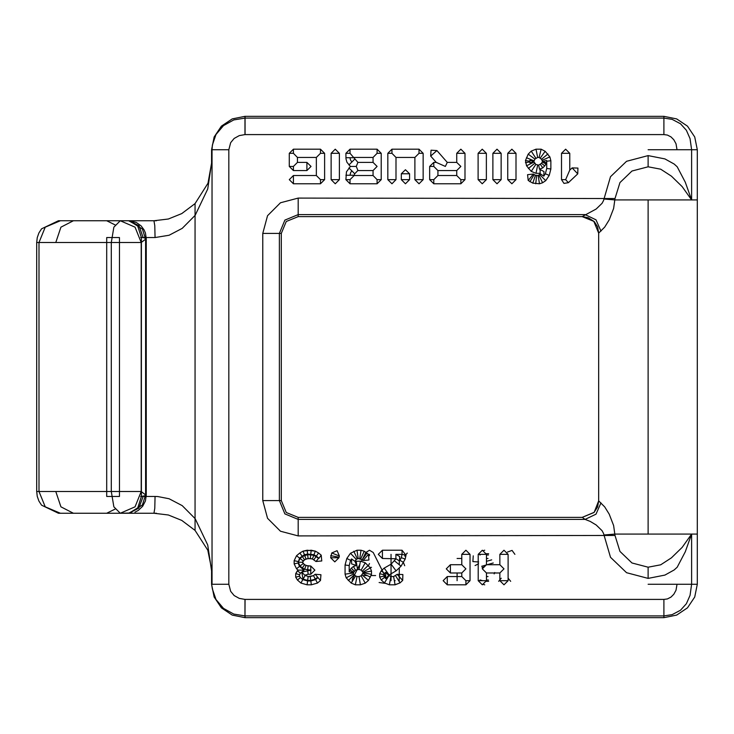 <?xml version="1.0" encoding="UTF-8"?>
<svg xmlns="http://www.w3.org/2000/svg" width="734" height="734" viewBox="0 0 734 734"><rect width="100%" height="100%" fill="white"/><g stroke="black" fill="none" stroke-linecap="round" stroke-linejoin="round"><path stroke-width="1.1" d="M391.02 580.695L391.02 554.354M399.25 567.868L399.168 581.539M397.947 583.695L394.708 584.787M399.25 560.813L399.25 564.776M352.173 581.475L352.54 578.832L359.844 564.373M361.302 561.482L362.201 559.712M362.376 559.363L365.844 552.491L369.514 550.234L373.193 552.491L386.497 578.832M356.641 584.787L355.779 584.787M354.926 584.603L354.311 584.337M375.634 575.584L371.019 575.584M367.193 575.584L363.403 575.584M385.855 583.466L379.148 582.548M457.108 572.951L457.108 580.695M461.759 558.464L457.108 558.464M507.433 552.032L512.048 550.417L514.947 554.354M510.69 581.319L508.167 578.319M600.926 502.845L595.98 514.213L585.108 519.388L590.219 521.406L596.191 525.021L602.1 530.719L603.486 533.416L610.459 557.262L626.561 572.713L648.15 578.346L664.885 575.052L674.142 569.933L677.243 567.153L685.299 551.794L691.602 534.104L682.161 547.353L671.381 557.822L660.683 564.776L648.15 567.244L631.974 563.024L619.918 551.454L615.037 535.462L613.661 525.507L609.229 514.121L604.761 506.891L598.705 500.827L597.531 507.02L593.999 512.47L582.19 517.387L298.142 517.387L286.269 512.47L281.351 500.597L281.351 233.403L286.269 221.53L298.142 216.613L582.135 216.613L596.191 208.979L602.1 203.281L603.486 200.584L610.459 176.738L626.561 161.287L648.15 155.654L664.885 158.948L674.142 164.067L677.243 166.847L685.299 182.206L691.602 199.896L682.161 186.647L671.381 176.178L660.683 169.224L648.15 166.756L648.15 155.654M89.952 220.787L153.984 220.787L168.325 218.971L181.784 213.64L195.079 203.566L208.016 183.197L211.603 163.168L211.603 149.754L214.181 137.001L221.384 126.156L232.21 118.936L244.982 116.348L663.875 116.348L676.665 118.89L687.51 126.138L694.759 136.983L697.3 149.773L697.3 534.104L691.602 534.104L691.602 584.227L677.051 584.227L675.996 590.228L673.83 594.246L670.959 597.1L667.362 598.898L663.875 599.412L244.982 599.412L244.945 615.945L233.761 614.064L223.54 608.394L216.016 599.495L212.383 589.044L211.603 584.246L214.144 597.017L221.374 607.844L232.192 615.092L244.982 617.652L663.875 617.652L676.665 615.11L687.51 607.862L694.759 597.017L697.3 584.227L691.602 584.227L690.088 595.384L686.382 603.669L680.491 610.202L672.151 614.67L663.885 615.945L245.028 615.945L245.028 617.652M293.38 183.766L320.492 183.766L324.611 179.647L324.611 153.305L320.492 149.195L293.38 149.195L289.269 153.305L289.269 166.48L293.38 170.591L306.94 170.591L311.051 166.48L306.94 162.361L297.499 162.361L297.499 157.425L316.382 157.425L316.382 175.536L293.38 175.536L289.269 179.647L293.38 183.766L293.38 175.536M478.109 179.647L482.229 183.766L486.339 179.647L486.339 153.305L482.229 149.195L478.109 153.305L478.109 179.647L486.339 179.647M528.186 154.186L525.471 160.562L526.517 165.774L531.223 171.407L536.04 173.334L540.105 173.334L540.38 173.848L538.141 175.554L535.462 175.27L533.334 174.05L527.553 174.692L528.196 180.481L532.829 183.105L539.481 183.784L542.61 182.748L545.729 180.665L549.216 175.435L550.83 168.985L550.83 160.728L549.876 156.911L545.197 151.268L541.096 149.213L536.04 149.213L531.223 151.14L528.186 154.186L534.948 159.058L537.627 157.443L539.151 157.443L541.536 159.241L542.536 161.489L541.536 163.306L544.738 165.921L542.756 167.903L539.462 169.215L544.022 171.563L543.802 176.132L545.39 173.747L549.216 175.435M377.138 183.766L381.258 179.647L381.258 153.305L377.138 149.195L350.026 149.195L345.916 153.305L345.971 158.856L346.925 162.186L350.402 166.48L346.494 171.829L345.916 179.647L350.026 183.766L377.138 183.766L377.138 179.647L373.028 175.536L354.146 175.536L354.751 173.774L357.889 170.49L356.229 166.48L350.402 166.48M492.927 179.647L497.037 183.766L501.157 179.647L501.157 153.305L497.037 149.195L492.927 153.305L492.927 179.647L501.157 179.647M409.581 173.811L405.462 169.692L401.342 173.811L401.342 179.647L405.462 183.766L409.581 179.647L409.581 173.811L401.342 173.811M429.665 166.48L429.665 179.647L433.785 183.766L460.897 183.766L465.017 179.647L465.017 153.305L460.897 149.195L456.777 153.305L456.777 162.361L447.254 162.361L436.868 150.589L431.06 150.222L430.702 156.03L436.28 162.361L433.785 162.361L429.665 166.48L433.785 166.48L433.785 162.361M331.144 179.647L335.264 183.766L339.374 179.647L339.374 153.305L335.264 149.195L331.144 153.305L331.144 179.647L339.374 179.647M423.133 179.647L423.133 153.305L419.022 149.195L391.91 149.195L387.791 153.305L387.791 179.647L391.91 183.766L396.021 179.647L396.021 157.425L414.903 157.425L414.903 179.647L419.022 183.766L423.133 179.647L414.903 179.647M515.974 153.305L511.855 149.195L507.744 153.305L507.744 179.647L511.855 183.766L515.974 179.647L515.974 153.305L507.744 153.305M569.722 153.305L565.611 149.195L561.492 153.305L561.492 179.647L563.978 183.427L568.428 182.647L577.741 173.885L577.924 168.068L572.107 167.884L569.722 170.123L569.722 153.305L561.492 153.305M508.13 580.667L508.13 554.326L504.019 550.216L499.9 554.326L499.9 564.721L486.459 564.721L486.459 554.372L482.339 550.261L478.229 554.372L478.229 580.667L482.339 584.787L486.459 580.667L486.459 572.951L499.9 572.951L499.9 580.667L504.019 584.787L508.13 580.667L499.9 580.667M447.3 576.557L443.18 580.667L447.3 584.787L465.879 584.787L469.999 580.667L469.999 554.372L465.879 550.261L461.759 554.372L461.759 564.721L450.392 564.721L446.281 568.832L450.392 572.951L461.759 572.951L461.759 576.557L447.3 576.557L447.3 584.787M405.205 559.079L406.03 555.234L402.003 550.261L382.414 550.261L378.294 554.372L382.414 558.491L396.011 558.739L391.149 564.18L384.157 568.125L381.194 570.905L379.698 573.722L379.698 577.098L381.194 579.915L384.396 582.915L389.359 584.787L395.057 584.787L400.021 582.915L402.727 580.383L402.902 574.566L397.085 574.383L393.562 576.557L390.855 576.557L388.552 575.291L396.066 570.859L401.003 566.226L405.205 559.079L401.305 557.656L399.902 560.29L403.461 562.363M362.146 559.675L363.137 560.519L368.936 560.06L368.486 554.262L364.229 551.262L361.027 550.261L356.963 550.261L350.513 553.289L346.815 558.51L345.081 565.015L345.081 574.162L346.173 577.86L351.219 583.035L355.357 584.787L360.366 584.787L365.248 583.135L368.477 580.401L371.505 574.355L371.505 571.015L370.294 567.951L365.248 562.822L360.366 561.171L354.935 561.29L356.274 559.4L358.22 558.491L362.146 559.675L367.037 553.023M310.766 570.428L310.766 574.263L314.886 570.153L310.766 566.033L314.886 570.153L310.766 574.263L308.207 574.263L310.766 574.263L314.886 570.153L310.766 566.033L305.977 565.593L303.151 563.629L302.5 562.262L304.518 559.748L308.069 558.491L312.436 558.932L315.941 561.464L321.74 560.969L321.235 555.17L318.593 552.941L321.235 555.17L318.804 558.501L313.794 555.299L307.665 554.656L302.325 556.574L300.05 558.491L298.252 562.262L300.05 566.033L302.325 567.951L304.61 569.226L311.051 570.153L301.775 572.08L303.087 579.098L307.674 580.392L310.73 580.392L310.198 576.557L313.491 575.63L315.152 574.236L313.491 575.63L308.207 576.557L310.198 576.557M308.207 574.263L304.913 575.19L308.207 576.557L304.913 575.19L308.207 574.263L307.674 570.428M320.455 580.53L320.96 574.731L315.152 574.236L320.96 574.731L320.455 580.53L320.96 574.731L315.152 574.236L320.455 580.53L317.427 583.08L320.455 580.53M311.335 584.787L317.427 583.08L311.335 584.787L307.069 584.787L311.335 584.787L310.803 580.952L307.601 580.952L307.069 584.787L300.977 583.08L307.069 584.787M297.417 580.08L300.977 583.08L297.417 580.08L295.701 577.199L297.417 580.08L300.38 577.566L299.536 576.144L295.701 577.199L295.701 573.621L295.701 577.199M297.417 570.731L295.701 573.621L298.114 570.153L296.49 568.786L294.141 563.85L294.141 560.675L296.49 555.739L299.811 552.941L303.05 551.133L307.207 550.261L315.354 551.133L318.593 552.941L315.354 551.133L311.198 550.261L303.05 551.133L299.811 552.941L296.49 555.739L294.141 560.675L294.141 563.85L296.49 568.786L298.114 570.153L297.417 570.731L300.38 573.254L304.078 570.153L298.114 570.153M339.42 555.987L337.099 550.647L331.759 552.977L330.704 557.721L334.823 561.831L338.934 557.721L339.42 555.987L331.759 552.977M648.15 166.756L631.974 170.976L619.918 182.546L615.037 198.538L613.661 208.493L609.229 219.879L604.761 227.109L598.705 233.173L597.595 226.834M597.513 226.632L594.219 221.503L582.163 216.613M582.337 517.387L585.108 519.388L298.142 519.388L298.142 517.387M598.705 500.854L594.127 512.378L582.163 517.387M598.705 500.964L598.705 233.146L593.788 221.319L588.228 217.741L582.337 216.613M697.3 534.104L697.3 584.227L694.759 597.017L687.51 607.862L676.665 615.11L663.875 617.652L663.875 599.412M212.007 584.246L212.007 149.745L212.383 144.956L216.016 134.505L223.54 125.606L233.761 119.936L245.028 118.055L245.028 134.588L663.875 134.588L663.875 116.348L676.665 118.89L687.51 126.138L694.759 136.983L697.3 149.773L691.602 149.773L690.088 138.616L686.382 130.331L680.491 123.798L672.151 119.33L663.885 118.055L245.028 118.055L245.028 116.348M615.037 535.462L298.142 535.921L298.142 519.388L284.865 513.883L279.36 500.597L281.351 500.597M691.602 534.104L614.973 534.104L603.853 535.013M663.875 134.588L667.362 135.102L670.959 136.9L673.83 139.754L675.996 143.772L677.051 149.773L648.15 149.773M600.926 231.155L595.98 219.787L585.108 214.612L298.142 214.612L298.142 216.613M615.037 198.538L298.142 198.079L298.142 214.612L284.865 220.117L279.36 233.403L281.351 233.403M697.3 199.896L614.973 199.896L603.853 198.987M365.248 562.822L361.128 570.116L363.275 572.575L361.128 575.841L365.248 583.135M362.101 575.016L368.477 580.401M361.128 575.841L359.018 576.557L360.366 584.787M359.018 576.557L357.027 576.557L355.357 584.787M357.027 576.557L355.577 575.942L351.219 583.035M355.577 575.942L354.274 574.832L348.32 580.585M354.274 574.832L353.623 574.006L346.173 577.86M368.266 565.373L362.312 571.116M370.294 567.951L363.082 572.089M371.505 571.015L363.275 572.575M371.505 574.355L363.275 572.786M370.404 577.153L362.981 573.529M360.366 561.171L359.018 569.4L361.128 570.116M353.623 574.006L353.311 572.97L345.081 574.162M486.459 564.721L482.339 568.832L486.459 572.951M499.9 564.721L504.019 568.832L499.9 572.951M465.879 584.787L465.879 580.667L461.759 576.557M461.759 572.951L465.879 568.832L461.759 564.721M394.617 560.932L401.003 566.226M396.066 570.859L391.149 564.18M395.589 575.795L400.021 582.915M393.562 576.557L395.057 584.787M390.855 576.557L389.359 584.787M388.827 575.795L384.396 582.915M364.229 551.262L360.761 558.803M361.027 550.261L359.761 558.491M356.963 550.261L358.22 558.491M353.76 551.262L357.229 558.803M310.766 569.868L310.766 566.033L308.069 566.033L304.518 564.776L302.5 562.262L303.151 560.895L305.977 558.932L310.335 558.491L312.436 558.932L315.941 561.464L321.74 560.969L321.235 555.17L321.74 560.969L315.941 561.464L318.409 558.528M304.078 570.153L299.591 566.382L297.976 562.978L299.591 558.143L304.408 554.766L307.61 554.097L313.996 554.766L315.354 551.133M318.593 552.941L316.4 556.115L318.767 558.106M313.886 559.748L316.079 556.574M312.436 558.932L313.794 555.299M310.335 558.491L310.739 554.656M308.069 558.491L307.665 554.656M305.977 558.932L304.61 555.299M304.518 559.748L302.325 556.574M303.151 560.895L300.05 558.491M302.5 562.262L298.252 562.262M303.151 563.629L300.05 566.033M304.518 564.776L302.325 567.951M305.977 565.593L304.61 569.226M308.069 566.033L307.665 569.868M303.087 579.098L305.115 575.685L301.775 572.08M308.207 576.557L307.674 580.392M310.73 580.392L315.326 579.098L313.491 575.63M317.987 577.594L315.592 579.603L317.427 583.08M307.601 580.952L302.812 579.603L300.977 583.08M299.536 576.144L299.536 574.676L295.701 573.621M299.591 566.382L296.49 568.786M297.976 562.978L294.141 563.85M297.976 561.538L294.141 560.675M299.591 558.143L296.49 555.739M302.004 556.115L299.811 552.941M304.408 554.766L303.05 551.133M307.61 554.097L307.207 550.261M310.794 554.097L311.198 550.261M330.704 555.675L338.934 557.225M350.513 553.289L356.274 559.4M353.311 572.97L355.458 570.116L359.018 569.4M356.219 561.171L357.568 569.4M346.815 558.51L350.595 560.29L351.577 558.904L351.632 563.941L356.44 565.437L353.393 566.474L355.458 570.116M353.393 566.474L351.302 568.244L354.274 571.116M353.504 572.089L349.898 570.015L349.201 571.795L349.201 565.547L350.595 560.29M353.311 572.575L349.201 571.795M345.081 565.015L349.201 565.547M388.552 575.529L385.735 578.53L384.515 577.383L381.194 579.915M389.066 574.805L384.157 568.125M384.515 577.383L383.809 576.071L384.515 573.438L381.194 570.905M383.809 576.071L379.698 577.098M383.809 574.75L379.698 573.722M479.99 555.078L479.678 554.372M483.724 550.5L484.706 550.234M478.687 561.969L472.87 561.629L473.21 555.812M488.037 558.464L486.459 558.464M484.33 566.85L482.128 567.474L482.715 569.208M486.459 561.299L491.652 559.831M475.127 565.575L478.531 563.776M486.459 576.575L488.037 576.575M479.752 580.667L480.018 579.979L482.642 580.667M484.706 584.805L483.724 584.548M494.166 573.905L494.753 572.511M501.267 578.254L498.689 581.319M404.728 556.133L405.572 555.133M406.122 554.482L407.315 553.06M404.728 565.74L403.388 562.547M369.514 563.483L368.45 565.602M369.835 567.354L371.477 567.354M369.514 554.354L369.514 555.601M423.133 153.305L419.022 153.305L414.903 157.425M396.021 157.425L391.91 153.305L391.91 149.195M561.492 179.647L565.611 179.647L569.722 170.123M460.897 183.766L460.897 179.647L456.777 175.536L437.904 175.536L433.785 179.647L429.665 179.647M437.904 175.536L437.904 170.591L433.785 166.48M437.904 170.591L456.777 170.591L456.777 175.536M447.254 162.361L445.4 166.48L436.28 162.361M456.777 162.361L460.897 166.48L456.777 170.591M345.916 179.647L350.026 179.647L354.146 175.536M357.926 170.591L373.028 170.591L377.138 166.48L373.028 162.361L357.926 162.361L350.026 153.305L345.916 153.305M356.229 166.48L357.926 162.361M373.028 170.591L373.028 175.536M381.258 153.305L377.138 153.305L373.046 157.397L373.028 162.361M354.146 157.425L373.028 157.425M531.223 151.14L535.857 158.159M536.04 149.213L537.627 157.443M541.536 163.306L538.673 165.104L535.857 164.398L533.801 161.599L534.948 159.058M534.058 160.838L526.434 157.682M541.096 149.213L539.151 157.443M529.59 161.232L529.902 162.911L533.801 161.599L529.902 160.296L529.59 161.232L525.471 160.562M545.197 151.268L540.325 158.03M547.931 154.002L541.536 159.241M529.59 161.975L525.471 162.645M533.976 162.122L526.517 165.774M549.876 156.911L542.233 160.287M534.765 163.306L528.37 168.545M545.39 173.747L546.711 168.481L546.711 161.232L550.83 160.728M535.857 164.398L531.223 171.407M537.627 165.104L536.04 173.334M538.673 165.104L539.462 169.215M539.793 174.729L545.729 180.665M538.958 175.279L542.61 182.748M538.141 175.554L539.481 183.784M536.655 175.554L535.692 183.784M535.462 175.27L532.829 183.105M529.829 181.784L534.123 174.683M320.492 183.766L320.492 179.647L316.382 175.536M324.611 153.305L320.492 153.305L316.382 157.425M293.38 149.195L293.38 153.305L297.499 157.425M297.499 162.361L293.38 166.48L289.269 166.48M546.711 161.232L546.05 163.948L542.325 162.122M546.435 162.801L542.527 161.498L546.527 160.489M540.444 164.398L542.756 167.903M546.711 168.481L550.83 168.985M211.603 584.246L211.603 570.832L207.694 544.958L195.18 518.663L182.215 505.653L169.086 498.762L157.856 496.514L155.103 496.423L154.773 508.295L153.984 513.213L168.325 515.029L181.784 520.36L195.079 530.434L207.795 550.225L211.575 568.978M211.603 163.168L207.694 189.042L195.18 215.337L182.215 228.347L169.086 235.238L155.103 237.577L154.773 225.705L153.984 220.787M155.103 237.577L140.689 237.577L141.359 237.577L141.359 496.423L146.277 495.404L141.24 491.486L141.24 242.514L145.598 239.229L142.433 229.017L129.221 220.778L106.742 220.787L115.018 224.852M38.994 242.514L38.994 491.486L45.242 506.845L60.335 513.213L58.436 513.213L120.248 513.213L113.898 506.845L111.274 491.486L111.274 242.514L36.7 242.514L38.994 242.514L45.242 227.155L60.335 220.787L58.436 220.787L128.973 220.787L139.001 225.705L143.148 237.577L146.176 238.596M156.397 220.787L73.446 220.787L60.922 227.155L55.738 242.514M111.274 242.514L113.898 227.155L120.248 220.787L135.084 227.155L141.24 242.514L111.274 242.514M146.167 238.633L145.598 239.229L145.598 494.771L142.405 505.029L128.973 513.213L106.742 513.213L115.018 509.148M195.079 530.434L195.079 203.566M58.436 220.787L41.581 228.797L38.92 232.953L37.26 237.614L36.7 242.514L36.7 491.486L141.24 491.486L135.084 506.845L120.248 513.213L132.028 512.938M156.397 513.213L73.446 513.213L60.922 506.845L55.738 491.486L106.742 491.486M89.952 513.213L153.984 513.213M143.148 496.423L138.845 508.111L128.973 513.213M244.945 617.652L245.028 599.412L244.972 617.652M262.818 500.597L262.818 233.403L279.36 233.403L279.36 500.597L262.818 500.597L267.552 518.259L280.48 531.187L298.142 535.921M262.818 233.403L267.552 215.741L280.48 202.813L298.142 198.079M244.972 116.348L245 134.588L239.256 135.57L234.183 138.432L230.623 142.69L228.779 149.773L228.779 584.227L212.007 584.227M244.982 599.412L239.256 598.43L234.183 595.568L230.623 591.31L228.779 584.227M677.051 584.227L648.15 584.227M648.15 199.896L648.15 534.104M648.15 567.244L648.15 578.346M691.602 199.896L691.602 149.773L677.051 149.773M499.9 554.326L508.13 554.326M486.459 554.372L478.229 554.372M478.229 580.667L486.459 580.667M469.999 580.667L465.879 580.667M469.999 554.372L461.759 554.372M450.392 572.951L450.392 564.721M402.727 580.383L397.085 574.383M368.486 554.262L363.137 560.519M313.996 554.766L316.4 556.115M315.326 579.098L317.629 577.172M315.592 579.603L310.803 580.952M302.812 579.603L300.38 577.566M299.536 574.676L300.38 573.254M330.704 557.721L338.934 557.721M356.44 565.437L355.118 561.538M351.302 568.244L349.898 570.015M382.414 550.261L382.414 558.491M402.003 550.261L402.003 554.372L406.03 555.234M395.874 558.491L395.874 554.372L402.003 554.372L401.305 557.656M396.011 558.739L399.479 560.959L399.626 556.601L395.874 554.372M399.902 560.29L399.479 560.959M388.552 575.291L385.735 572.291L385.735 578.53M384.515 573.438L385.735 572.291M351.577 558.904L354.935 561.29M488.651 553.711L486.403 553.711M486.459 554.996L488.486 554.996M493.257 562.987L481.715 566.253M488.486 580.053L486.459 580.053M486.403 581.337L488.651 581.337M395.14 580.695L394.314 580.695M339.374 153.305L331.144 153.305M387.791 179.647L396.021 179.647M387.791 153.305L391.91 153.305M419.022 149.195L419.022 153.305M507.744 179.647L515.974 179.647M568.428 182.647L565.611 179.647M577.741 173.885L572.107 167.884M433.785 183.766L433.785 179.647M465.017 179.647L460.897 179.647M465.017 153.305L456.777 153.305M430.702 156.03L436.868 150.589M401.342 179.647L409.581 179.647M501.157 153.305L492.927 153.305M354.751 173.774L351.843 170.866L350.641 172.554L350.026 175.224L345.916 175.224M350.026 175.224L354.146 175.224M351.843 170.866L348.925 167.958M350.026 183.766L350.026 179.647M354.751 159.186L348.925 165.003M381.258 179.647L377.138 179.647M354.146 157.727L345.916 157.727M377.138 149.195L377.138 153.305M350.026 149.195L350.026 153.305M540.105 173.334L540.105 169.215M540.38 173.848L543.802 176.132M528.196 180.481L533.334 174.05M486.339 153.305L478.109 153.305M324.611 179.647L320.492 179.647M320.492 149.195L320.492 153.305M306.94 170.591L306.94 162.361M293.38 170.591L293.38 166.48M289.269 153.305L293.38 153.305M350.026 157.727L350.375 159.764L351.843 162.095M529.902 162.911L529.902 160.296M546.05 163.948L544.738 165.921M228.779 149.773L211.603 149.773M155.103 496.423L140.689 496.423L141.359 496.423L137.653 508.295L128.679 513.213M111.513 496.423L106.742 496.423L106.742 237.577L119.431 237.577L119.431 496.423L111.513 496.423M58.436 513.213L41.581 505.203L38.92 501.047L37.26 496.386L36.7 491.486L38.994 491.486M244.982 134.588L244.945 116.348M128.679 220.787L137.653 225.705L141.359 237.577L143.148 237.577M146.277 238.706L146.277 495.404M146.277 238.596L145.396 232.935L144.047 229.806L141.084 225.852L136.359 222.485L128.973 220.787M146.277 495.367L145.415 500.992L142.708 506.276L138.203 510.488L134.964 512.121"/></g></svg>
